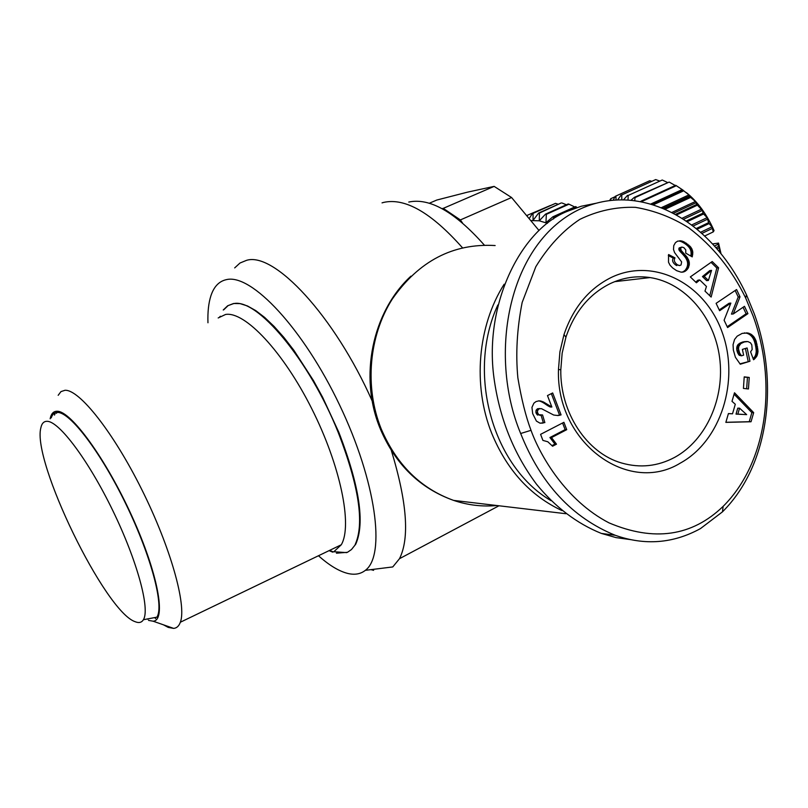 <?xml version="1.0" encoding="UTF-8"?>
<svg xmlns="http://www.w3.org/2000/svg" width="808" height="808" viewBox="0 0 808 808"><rect width="100%" height="100%" fill="white"/><g stroke="black" fill="none" stroke-linecap="round" stroke-linejoin="round"><path stroke-width="1.21" d="M531.018 430.321C525.826 416.595 521.443 399.122 517.867 377.881C515.575 353.914 516.999 328.775 522.16 302.465L535.815 266.721C548.258 246.369 562.923 230.583 579.811 219.382C597.617 210.737 616.161 206.727 635.431 207.343C654.349 210.534 672.135 217.362 688.77 227.836C712.767 246.046 731.725 269.428 745.663 297.97L753.167 316.221C776.074 378.689 769.62 460.116 723.11 506.394C691.951 536.391 653.925 541.885 609.04 522.877C565.974 500.627 540.077 455.571 531.018 430.321L520.665 433.502C487.446 353.864 508.484 241.279 581.245 208.545C597.253 201.485 613.747 198.738 630.705 200.333C681.215 205.424 723.554 245.47 746.471 294.809L754.228 313.696C778.144 378.932 771.024 463.368 722.483 511.838L700.465 528.594C673.266 543.521 644.865 545.743 615.241 535.28C572.226 517.726 540.704 483.8 520.665 433.502M561.954 510.575C530.2 495.708 506.767 469.882 491.638 433.108C472.549 385.315 477.659 325.988 504.152 284.214M382.043 202.869L383.709 202.394C405.172 197.637 431.411 212.757 462.439 247.743M408.777 202.05C429.694 197.596 454.894 211.948 484.346 245.107M373.619 570.337L370.943 569.64M234.684 267.902L239.996 263.024L246.491 260.358C274.053 251.5 334.381 315.686 372.246 401.121M207.959 322.776C207.595 311.939 208.585 302.909 210.939 295.688C213.989 286.517 219.18 281.154 226.523 279.608C251.399 273.538 303.242 328.472 339.613 405.06C376.215 481.538 385.881 555.409 365.347 570.337C360.641 574.054 354.823 575.094 347.925 573.478C339.097 571.307 329.27 565.398 318.473 555.742M220.16 317.019L220.433 316.251M223.766 309.767L228.119 305.596L233.573 303.505L240.057 303.616L247.47 305.959L255.712 310.575L264.65 317.423L274.114 326.432L283.921 337.451L293.88 350.308L313.433 380.507L322.614 397.243L338.805 432.24C359.489 485.901 365.125 523.231 355.712 544.228L351.45 549.561L347.46 552.308L336.441 553.197M219.624 317.271L219.847 316.625M223.24 309.999L227.694 305.757L233.29 303.707C256.671 297.475 309.212 359.661 338.249 432.512C358.944 486.174 364.59 523.513 355.187 544.501M680.306 463.105C628.301 495.264 555.944 442.703 558.469 369.519L559.924 351.763L563.984 334.623C573.165 307.656 588.921 288.597 611.232 277.467C653.864 256.944 704.96 283.578 722.13 332.169C739.896 380.467 721.12 440.835 680.306 463.105M610.09 283.669C589.234 294.122 574.518 311.939 565.943 337.138L562.156 353.136L560.803 369.731C560.015 412.736 586.962 453.238 621.645 463.014C640.118 468.276 657.813 466.368 674.761 457.318C706.515 439.936 725.079 397.657 719.564 357.288C714.171 316.898 685.164 282.901 650.066 277.568C636.361 275.548 623.029 277.588 610.09 283.669M218.18 317.958L225.583 314.464C244.844 311.161 282.982 351.389 311.696 408.596C340.532 465.711 352.692 525.614 341.269 544.774L333.845 551.733L346.723 552.621M332.704 552.137L329.058 550.642M58.176 395.304L60.974 391.597L64.983 390.284C79.275 389.355 113.13 431.926 141.784 489.567C170.518 547.117 186.83 605.384 180.356 622.231C178.972 626.059 176.74 628.119 173.649 628.392L168.226 627.392L163.438 624.816M155.712 618.625L154.621 617.595M56.56 413.322L56.499 412.494M50.157 418.776C51.146 413.736 53.449 411.221 57.075 411.252C70.831 410.737 105.838 458.712 131.785 515.878C157.903 573.024 166.63 620.635 153.136 621.211L148.531 620.393M135.108 621.685C105.05 611.666 31.785 460.974 40.855 427.826C41.784 423.382 43.895 421.21 47.177 421.311C59.196 421.352 88.557 460.489 112.847 510.686C137.229 560.843 150.248 609.101 143.4 619.716C141.653 622.594 138.885 623.251 135.108 621.685M148.036 619.261L147.359 618.968M51.247 417.847C52.419 414.191 54.53 412.393 57.6 412.444C70.286 412.211 100.919 452.44 126.028 504.344C151.227 556.197 164.337 606.162 156.883 617.171L143.4 619.716M642.017 202.01L642.097 201.384L676.346 185.709L683.235 190.294L651.995 204.545M676.346 185.709L675.68 185.305L641.431 200.97L642.097 201.384M641.431 200.97L640.401 201.647M634.765 200.788L634.997 197.627L669.175 182.063L675.246 185.507M669.175 182.063L634.351 197.364L634.997 197.627M634.351 197.364L630.907 200.344M628.038 200.121L628.149 195.475L662.237 180.012L667.277 182.376M662.237 180.012L628.149 195.475M627.543 195.354L623.443 199.919M621.827 199.899L621.736 194.95L655.692 179.578L659.358 180.921M655.692 179.578L621.736 194.95M621.16 194.981L617.615 199.97M616.09 200.041L615.888 196.041L649.723 180.739L651.561 181.224M649.723 180.739L615.888 196.041M615.383 196.223L613.1 200.253M610.878 200.465L610.767 198.687L615.09 196.728M609.606 200.606L610.767 198.687M551.076 500.697C492.557 466.63 466.347 372.942 497.849 304.969M391.325 450.45C407.03 502.061 409.757 538.138 399.495 558.692L392.769 566.933L365.347 570.337M462.54 223.008L460.368 219.938L443.279 208.353L442.006 208.646M630.634 539.633L616.07 537.613L601.334 533.411C576.831 523.503 555.207 507.081 536.441 484.144C513.585 453.49 499.415 417.968 493.93 377.599C483.8 302.859 521.907 228.704 567.711 211.181L581.194 206.262L595.698 203.333M429.321 203.242L436.744 200.061L467.519 192.142L494.132 186.385L443.279 208.353M460.368 219.938L511.575 197.516L494.132 186.385M538.966 230.452L511.575 197.516M333.361 551.925L329.583 550.389M718.595 267.791L711.141 297.051L704.99 291.102L706.455 286.466L699.758 279.972L696.395 282.78L690.325 276.912L712.212 261.539L718.595 267.791L716.827 267.993L711.06 262.358M755.995 340.693L758.005 351.652L757.015 355.772L754.42 359.106L753.561 359.752L750.592 351.834L752.177 349.511L751.793 344.854L750.511 342.834L747.855 341.552L744.33 341.946L740.805 343.592L738.815 346.38L738.512 348.894L739.603 353.005L741.471 355.813L743.623 355.156L742.38 349.399L747.107 347.965L749.955 361.257L740.28 364.226L735.421 357.298L733.351 350.066L733.058 344.673L734.563 339.461L737.179 336.168L742.178 333.381L747.794 332.977L751.157 334.3L753.783 336.684L755.995 340.693L754.187 340.784L753.712 339.623L755.52 339.532M751.036 421.756L725.847 422.372L728.422 413.565L732.513 413.797L735.3 404.252L731.998 401.334L734.502 392.769L753.672 412.646L751.036 421.756L749.228 421.715L751.864 412.625L753.672 412.646M749.238 377.447L748.45 388.971L743.431 388.416L744.219 376.871L749.238 377.447L744.208 377.104M740.007 296.829L733.23 313.979L744.471 306.323L747.925 313.645L727.594 327.563L724.099 320.2L730.856 303.101L719.605 310.726L716.1 303.343L736.573 289.547L740.007 296.829L738.219 296.99L731.452 314.11L733.23 313.979M683.851 241.774L690.658 246.935L692.779 251.783L692.224 256.883L685.729 253.126L685.77 249.924L683.891 247.662L681.861 247.076L680.659 248.096L681.114 250.359L687.083 257.217L688.982 260.954L689.345 264.378L687.992 268.519L684.457 271.66L681.104 272.175L676.619 270.67L672.67 267.963L670.004 265.175L668.509 262.196L668.57 254.54L674.973 257.863C673.609 260.257 674.438 262.58 677.447 264.822L679.669 265.549L681.053 264.953L681.629 261.903L674.589 252.591L673.519 249.531L673.741 245.642L675.468 242.612L677.69 241.117L681.77 240.996L683.851 241.774L682.114 242.026L681.043 241.562L682.78 241.309M537.583 410.605L537.471 412.373L538.673 414.716L542.562 414.969L544.865 422.584L540.037 423.18L536.421 421.089L532.664 413.615L531.957 407.353L533.896 403.182L536.007 401.586L539.087 400.819L543.249 401.879L551.864 407.02L547.471 395.577L552.672 392.951L561.075 414.888L557.964 415.544L553.712 415.039L541.481 408.666L539.057 408.787L537.583 410.605L536.007 410.585L535.896 412.343L537.471 412.373M566.731 429.674L551.51 437.582L556.49 444.178L552.571 446.218L547.814 441.764L542.915 440.411L540.582 434.351L563.913 422.301L566.731 429.674L565.125 429.624L549.925 437.522L554.894 444.097L556.49 444.178M709.767 295.718L716.827 267.993M695.688 282.093L698.001 280.164L699.758 279.972M756.823 343.39L755.015 343.481L754.621 342.067L756.429 341.976M754.621 342.067L754.187 340.784M753.712 339.623L753.197 338.592L755.005 338.501M753.197 338.592L752.652 337.694L754.46 337.593M752.652 337.694L751.975 336.774L753.783 336.684M751.975 336.774L751.157 335.875L752.965 335.774M751.157 335.875L750.279 335.067L752.086 334.966M750.279 335.067L749.359 334.401L751.157 334.3M749.359 334.401L748.38 333.856L750.178 333.755M748.38 333.856L747.339 333.431L749.137 333.33M747.339 333.431L748.814 333.219M747.016 333.32L745.996 333.078L747.794 332.977M745.996 333.078L746.744 332.835M744.946 332.936L744.34 332.916M739.936 363.842L749.955 361.257M748.158 361.317L745.4 348.48M741.007 355.217L739.209 355.288L741.471 355.813M739.209 355.288L738.451 354.217L740.249 354.146M738.451 354.217L737.886 353.237L739.673 353.167M737.886 353.237L739.603 353.005M737.805 353.086L737.31 351.884L739.098 351.813M737.31 351.884L736.936 350.581L738.734 350.5M736.936 350.581L738.694 350.319M736.906 350.399L736.724 348.975L738.512 348.894M736.724 348.975L736.775 347.662L738.562 347.581M736.775 347.662L737.027 346.47L738.815 346.38M737.027 346.47L737.502 345.359L739.3 345.279M737.502 345.359L739.431 345.056M737.643 345.147L738.249 344.37L740.037 344.279M738.249 344.37L740.805 343.592M739.017 343.683L741.754 342.976M739.966 343.067L742.895 342.441M741.098 342.531L744.198 341.986M742.4 342.067L744.33 341.946M742.532 342.026L745.633 341.643M743.835 341.734L746.804 341.511M753.339 359.136L754.42 359.106M753.157 358.651L755.298 358.257M753.49 358.318L754.258 357.419L756.066 357.358M754.258 357.419L754.894 356.459L756.702 356.399M754.894 356.459L757.015 355.772M755.207 355.843L755.672 354.651L757.49 354.581M755.672 354.651L755.985 353.389L757.793 353.318M755.985 353.389L756.167 352.046L757.975 351.975M756.167 352.046L758.005 351.652M756.197 351.733L756.187 350.662L758.005 350.591M756.187 350.662L756.106 349.46L757.914 349.379M756.106 349.46L755.945 348.117L757.753 348.036M755.945 348.117L755.702 346.602L757.51 346.521M755.702 346.602L755.369 344.966L757.177 344.875M755.369 344.966L755.015 343.481M725.877 422.291L749.228 421.715M751.864 412.625L734.088 394.193M728.402 413.635L732.513 413.797M746.663 388.779L747.43 377.477M735.159 290.506L738.219 296.99M719.221 309.929L729.079 303.252L730.856 303.101M727.2 326.725L746.127 313.777L747.925 313.645M746.127 313.777L743.057 307.282M686.204 243.117L684.467 243.359L683.255 242.632L684.992 242.38M683.255 242.632L682.114 242.026M681.043 241.562L680.043 241.249L681.77 240.996M680.043 241.249L679.114 241.067L680.841 240.814M679.114 241.067L679.922 240.744M678.619 265.398L679.669 265.549M676.882 265.61L675.72 265.034L677.447 264.822M675.72 265.034C672.71 262.792 671.892 260.479 673.246 258.085L674.973 257.863M673.246 258.085L668.317 255.54M681.972 272.185L683.396 272.013M681.78 272.175L684.457 271.66M682.72 271.872L685.457 271.124M686.436 270.397L684.699 270.599L683.74 271.326L685.477 271.114M684.699 270.599L687.275 269.519M685.538 269.721L686.255 268.721L687.992 268.519M686.255 268.721L686.84 267.569L688.578 267.357M686.84 267.569L688.749 266.963M687.012 267.175L687.396 265.903L689.133 265.691M687.396 265.903L687.608 264.6L689.345 264.378M687.608 264.6L687.618 263.236L689.365 263.024M687.618 263.236L687.527 262.428L689.275 262.206M687.527 262.428L687.244 261.176L688.982 260.954M687.244 261.176L686.76 259.893L688.497 259.671M686.76 259.893L686.093 258.6L687.83 258.368M686.093 258.6L687.628 258.045M685.891 258.267L685.346 257.449L687.083 257.217M685.346 257.449L684.669 256.55L686.396 256.318M684.669 256.55L683.871 255.581L685.608 255.348M683.871 255.581L682.962 254.53L684.689 254.298M682.962 254.53L681.932 253.409L683.669 253.177M681.932 253.409L680.306 251.712L682.043 251.48M680.306 251.712L679.376 250.591L681.114 250.359M679.376 250.591L678.932 249.753L680.669 249.521M678.932 249.753L680.619 249.389M678.892 249.632L678.922 248.339L680.659 248.096M678.922 248.339L680.902 247.682M679.175 247.925L681.861 247.076M692.779 254.409L691.032 254.641L690.769 256.025L692.517 255.803M691.032 254.641L691.123 253.298L692.87 253.066M691.123 253.298L691.042 252.025L692.779 251.783M691.042 252.025L690.82 250.793L692.557 250.561M690.82 250.793L690.416 249.642L692.163 249.399M690.416 249.642L690.163 249.086L691.911 248.854M690.163 249.086L689.598 248.137L691.335 247.894M689.598 248.137L688.911 247.177L690.658 246.935M688.911 247.177L688.093 246.258L689.83 246.016M688.093 246.258L687.154 245.369L688.891 245.117M687.154 245.369L686.073 244.471L687.81 244.228M686.073 244.471L684.881 243.632L686.618 243.39M537.724 413.252L536.148 413.221L535.896 412.343M539.784 408.545L537.482 408.777L536.29 409.949L537.855 409.969M536.29 409.949L536.007 410.585M537.482 408.777L539.057 408.787M561.075 414.888L557.964 415.544M557.934 415.312L559.53 415.332M559.469 414.868L551.329 393.617M551.187 406.697L549.602 406.687L550.268 407.01L551.864 407.02M549.602 406.687L548.208 405.959L549.793 405.969M548.208 405.959L546.945 405.161L548.531 405.172M546.945 405.161L545.208 403.97L546.794 403.98M545.208 403.97L546.491 403.758M544.905 403.748L543.218 402.697L544.794 402.697M543.218 402.697L541.673 401.879L543.249 401.879M541.673 401.879L540.259 401.273L541.845 401.273M540.259 401.273L539.007 400.93L540.592 400.94M539.007 400.93L538.481 400.889M540.239 423.18L543.067 423.069M541.491 423.028L544.865 422.584M543.279 422.544L541.077 415.272M539.36 415.15L540.704 415.342M537.785 415.12L537.098 414.686L538.673 414.716M537.098 414.686L536.148 413.221M549.925 437.522L551.51 437.582M562.58 422.988L565.125 429.624M552.046 445.592L554.894 444.097M702.455 276.578L706.636 280.629L708.394 280.447L711.575 270.377L709.808 270.579L702.455 276.578L704.212 276.376L708.394 280.447M739.562 408.181L737.765 408.161L736.038 414.11L746.663 414.625L739.562 408.181L737.825 414.13L746.663 414.625M711.575 270.377L704.212 276.376M736.038 414.11L737.825 414.13M547.43 223.301L539.279 220.796L531.139 220.584M527.331 215.938L527.331 215.271L550.42 205.474M553.53 218.978L553.702 217.211L576.427 206.989L575.579 206.596L552.864 216.807L545.945 222.705L546.339 214.332L568.994 204.192L568.186 203.969L545.552 214.11L539.279 220.796L539.411 213.059L561.227 202.949L538.673 213.019L533.068 220.392L533.038 213.383L555.51 203.363L532.371 213.514L529.331 218.372M532.371 213.514L533.038 213.383M538.673 213.019L539.411 213.059M545.552 214.11L546.339 214.332M552.864 216.807L553.702 217.211M568.994 204.192L574.74 206.969M561.974 202.98L566.418 204.767M555.51 203.363L558.298 204.252M681.982 189.425L688.931 194.9L690.002 196.738L663.843 208.858M653.106 204.889L683.568 190.86M664.923 209.322L690.638 197.404L695.456 201.475L696.769 204.404L675.296 214.433M690.002 196.738L690.638 197.404M676.326 215.009L697.375 205.171L702.465 210.373L703.031 213.12L686.123 221.089M696.769 204.404L697.375 205.171M687.083 221.746L703.576 213.979L707.151 217.655L708.606 222.654L696.163 228.563M703.031 213.12L703.576 213.979M697.052 229.28L709.091 223.564L712.01 226.836L713.242 231.906L714.05 230.603C706.98 214.544 697.779 201.899 686.436 192.657M708.606 222.654L709.091 223.564M712.575 243.915L718.534 243.087L717.746 244.43L719.1 246.127L719.766 252.126M704.687 235.997L713.242 231.906M717.746 244.43L714.494 246.006M718.534 243.087L721.009 253.641M495.142 245.541C453.157 243.117 418.867 260.964 392.274 299.081C368.812 336.017 364.368 387.082 381.204 428.907C396.556 464.681 420.685 488.507 453.601 500.394C467.842 505.182 482.245 506.889 496.819 505.525M680.78 252.197L682.508 251.965M548.097 405.889L549.682 405.899M682.205 189.577L650.571 204.121M688.931 194.9L661.156 207.757M689.941 195.829L662.772 208.403M695.456 201.475L671.711 212.534M696.415 202.576L673.286 213.352M701.576 209.131L681.932 218.352M702.465 210.373L683.437 219.311M707.151 217.655L691.608 225.008M707.939 219.018L693.022 226.078M712.01 226.836L700.587 232.28M716.969 248.803L719.474 247.591M712.676 228.27L701.879 233.421M715.959 247.642L719.1 246.127M565.883 513.716L453.601 500.394C419.827 488.305 395.364 464.408 380.204 428.695M745.663 297.97L746.471 294.809M560.803 369.731L558.469 369.519M565.943 337.138L563.984 334.623M54.5 415.08L55.348 412.787M379.952 428.058C358.823 376.568 372.347 311.676 410.939 276.144M399.495 558.692L498.97 505.778M601.334 533.411L615.241 535.28M723.11 506.394L722.483 511.838M650.066 277.568L614.646 281.669M180.356 622.231L341.269 544.774M153.136 621.211L173.649 628.392M719.029 244.844L718.756 245.683"/></g></svg>
